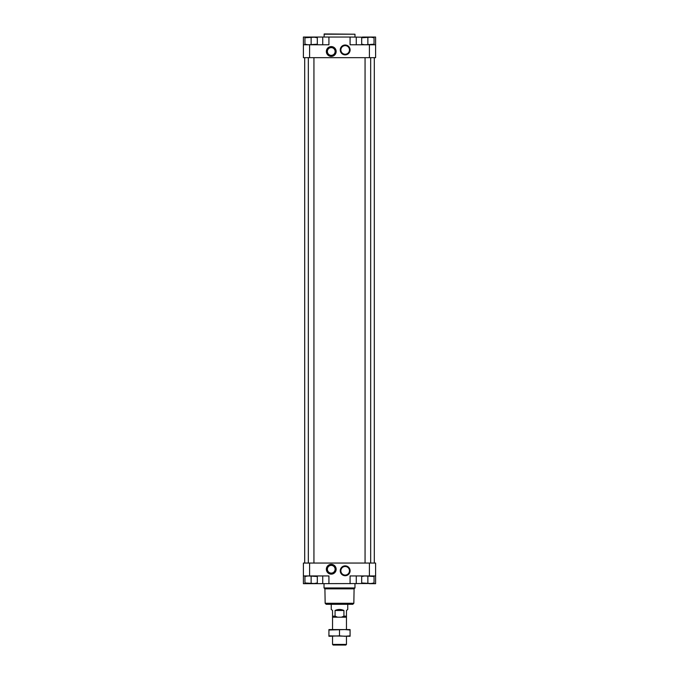 <?xml version="1.0" encoding="UTF-8"?>
<svg xmlns="http://www.w3.org/2000/svg" width="679" height="679" viewBox="0 0 679 679"><rect width="100%" height="100%" fill="white"/><g stroke="black" fill="none" stroke-linecap="round" stroke-linejoin="round"><path stroke-width="1.02" d="M369.41 583.685L375.597 583.685L375.597 563.052L303.403 563.052L303.403 583.685L369.41 583.524M362.45 37.048L375.597 37.048L375.597 57.673L369.41 57.673L369.41 44.78L350.075 44.78L350.075 37.048L362.45 37.201M369.41 57.673L303.403 57.673L303.403 37.048L350.075 37.048M304.947 575.945L304.947 576.496L308.045 575.945L317.322 576.496L317.322 575.945M361.678 575.945L361.678 576.496L364.767 575.945L374.053 576.496L374.053 575.945M304.947 44.78L304.947 44.228L308.045 44.78L317.322 44.228L317.322 44.78M361.678 44.78L361.678 44.228L364.767 44.78L374.053 44.228L374.053 44.78M303.403 44.78L328.925 44.78L328.925 37.048M331.25 56.382A4.897 4.897 0 0 1 327.006 49.032A4.897 4.897 0 0 1 335.494 49.032A4.897 4.897 0 0 1 331.25 56.382M345.17 54.872A4.94 4.94 0 0 1 340.9 47.471A4.94 4.94 0 0 1 349.447 47.471A4.94 4.94 0 0 1 345.17 54.872M369.41 44.78L375.597 44.78M374.307 57.673L374.307 563.052M303.403 575.945L309.59 575.945L309.59 563.052M331.25 574.145A4.897 4.897 0 0 1 327.006 566.795A4.897 4.897 0 0 1 335.494 566.795A4.897 4.897 0 0 1 331.25 574.145M345.17 575.724A4.94 4.94 0 0 1 340.9 568.323A4.94 4.94 0 0 1 349.447 568.323A4.94 4.94 0 0 1 345.17 575.724M328.925 583.685L328.925 575.945L309.59 575.945M375.597 575.945L350.075 575.945L350.075 583.685M313.936 57.673L313.936 563.052M370.666 57.673L370.666 563.052M322.737 44.78L322.737 37.048M356.263 44.78L356.263 37.048M322.737 575.945L322.737 583.685M356.263 575.945L356.263 583.685M370.955 37.201L374.053 37.201L374.053 37.752L370.955 37.201L361.678 37.752L361.678 37.201L370.802 37.201M374.053 44.228L374.053 37.752M367.865 44.228L367.865 37.752M361.678 44.228L361.678 37.752M314.233 37.201L317.322 37.201L317.322 37.752L314.233 37.201L304.947 37.752L304.947 37.201L314.08 37.201M317.322 44.228L317.322 37.752M311.135 44.228L311.135 37.752M304.947 44.228L304.947 37.752M374.053 576.496L374.053 582.972L370.955 583.524L361.678 582.972L361.678 583.524L370.802 583.524M370.955 583.524L374.053 583.524L374.053 582.972M367.865 576.496L367.865 582.972M361.678 576.496L361.678 582.972M317.322 576.496L317.322 582.972L314.233 583.524L304.947 582.972L304.947 583.524L314.08 583.524M314.233 583.524L317.322 583.524L317.322 582.972M311.135 576.496L311.135 582.972M304.947 576.496L304.947 582.972M324.027 34.205L354.973 34.205L324.29 33.95L324.027 37.048M354.973 34.205L354.973 37.048M354.973 583.685L354.973 587.963L324.027 587.963L324.027 583.685M353.844 603.275L325.156 603.275L326.209 604.31L352.791 604.31L353.844 603.275L354.09 588.837L324.91 588.837L324.027 587.963M354.09 588.837L354.973 587.963M345.17 54.244A4.312 4.312 0 0 1 341.444 47.785A4.312 4.312 0 0 1 348.904 47.785A4.312 4.312 0 0 1 345.17 54.244M345.17 575.096A4.312 4.312 0 0 1 341.444 568.637A4.312 4.312 0 0 1 348.904 568.637A4.312 4.312 0 0 1 345.17 575.096M331.25 55.865A4.38 4.38 0 0 1 327.456 49.295A4.38 4.38 0 0 1 335.044 49.295A4.38 4.38 0 0 1 331.25 55.865M331.25 55.355A3.87 3.87 0 0 1 327.898 49.55A3.87 3.87 0 0 1 334.594 49.55A3.87 3.87 0 0 1 331.25 55.355M331.25 573.628A4.38 4.38 0 0 1 327.456 567.05A4.38 4.38 0 0 1 335.044 567.05A4.38 4.38 0 0 1 331.25 573.628M331.25 573.11A3.87 3.87 0 0 1 327.898 567.313A3.87 3.87 0 0 1 334.594 567.313A3.87 3.87 0 0 1 331.25 573.11M331.25 604.31L331.25 609.453L332.54 610.497L332.54 629.577M347.75 604.31L347.75 609.453L346.46 610.497L346.46 616.167L343.93 616.167L343.93 610.497C340.977 609.114 338.023 609.114 335.07 610.497L335.07 616.167L332.54 616.167M343.93 616.167L341.41 617.203L332.54 617.203L337.59 617.203L335.07 616.167M346.46 629.577L346.46 617.203L341.41 617.203L346.46 617.203L346.46 616.167M346.46 636.282L346.46 644.413L332.54 644.413L332.54 636.282M346.46 644.413L345.832 645.05L333.168 645.05L332.54 644.413M343.93 610.497L335.07 610.497M344.788 629.577L350.075 630.019L350.075 629.577L328.925 629.577L328.925 630.019L344.788 629.577M339.5 635.841L344.788 636.282L350.075 635.841L350.075 636.282L328.925 635.841L328.925 636.282L339.5 635.841L339.5 630.019M350.075 635.841L350.075 630.019M328.925 635.841L328.925 630.019M309.59 57.673L309.59 44.78M369.41 575.945L369.41 563.052M304.693 57.673L304.693 563.052M308.334 57.673L308.334 563.052M365.064 57.673L365.064 563.052M325.156 603.275L324.91 588.837"/></g></svg>

